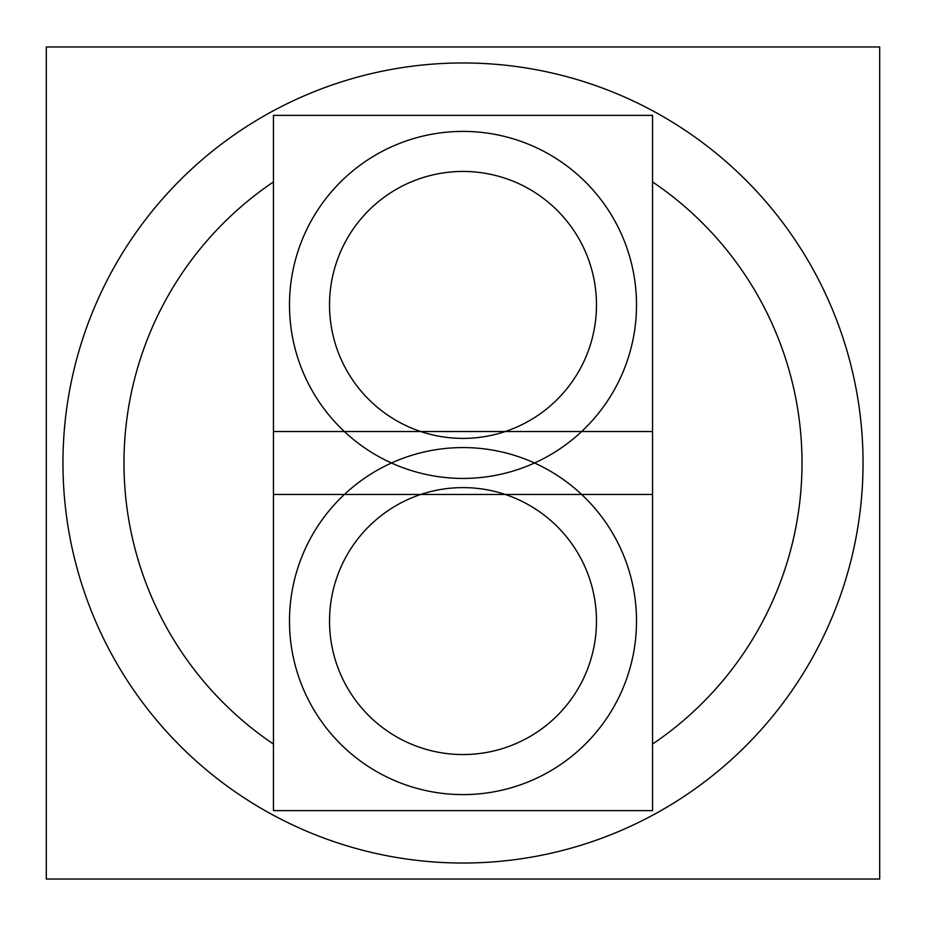 <?xml version="1.0" encoding="UTF-8"?>
<svg xmlns="http://www.w3.org/2000/svg" width="926" height="926" viewBox="0 0 926 926"><rect width="100%" height="100%" fill="white"/><g stroke="black" fill="none" stroke-linecap="round" stroke-linejoin="round"><path stroke-width="1.39" d="M879.7 879.04L46.3 879.04L46.3 46.96L879.7 46.96L879.7 879.04M488.118 862.245A400.044 400.044 0 0 1 62.956 463A400.044 400.044 0 0 1 488.118 63.755M437.882 63.755A400.044 400.044 0 0 1 863.044 463A400.044 400.044 0 0 1 437.882 862.245M124.651 484.286A339.02 339.02 0 0 1 273.459 181.924M652.541 181.924A339.02 339.02 0 0 1 801.349 484.286M801.349 441.714A339.02 339.02 0 0 1 652.541 744.076M273.459 744.076A339.02 339.02 0 0 1 124.651 441.714M652.541 810.62L652.541 431.539L273.459 431.539L273.459 810.62L652.541 810.62M635.768 637.088A173.509 173.509 0 0 0 463 447.571A173.509 173.509 0 0 0 290.232 637.088M290.232 605.083A173.509 173.509 0 0 0 463 794.601A173.509 173.509 0 0 0 635.768 605.083M595.511 605.095A133.471 133.471 0 0 1 463 754.551A133.471 133.471 0 0 1 330.489 605.095M330.489 637.076A133.471 133.471 0 0 1 463 487.608A133.471 133.471 0 0 1 595.511 637.076M652.541 494.461L652.541 115.38L273.459 115.38L273.459 494.461L652.541 494.461M635.768 320.917A173.509 173.509 0 0 0 463 131.399A173.509 173.509 0 0 0 290.232 320.917M290.232 288.912A173.509 173.509 0 0 0 463 478.429A173.509 173.509 0 0 0 635.768 288.912M595.511 288.924A133.471 133.471 0 0 1 463 438.392A133.471 133.471 0 0 1 330.489 288.924M330.489 320.905A133.471 133.471 0 0 1 463 171.449A133.471 133.471 0 0 1 595.511 320.905"/></g></svg>
